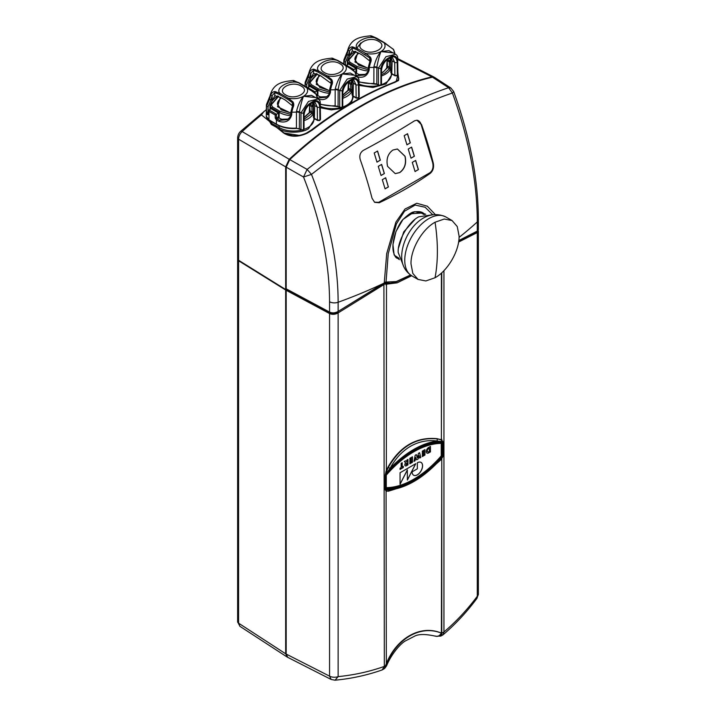 <?xml version="1.0" encoding="UTF-8"?>
<svg xmlns="http://www.w3.org/2000/svg" width="716" height="716" viewBox="0 0 716 716"><rect width="100%" height="100%" fill="white"/><g stroke="black" fill="none" stroke-linecap="round" stroke-linejoin="round"><path stroke-width="1.07" d="M386.837 472.73L385.342 475.003C394.391 464.487 403.985 456.271 414.134 450.373C424.284 444.564 433.878 441.691 442.927 441.754L437.422 441.047C427.962 439.767 418.994 441.504 410.519 446.265C402.168 451.223 395.33 458.598 390.032 468.407L386.837 472.73L386.076 472.372L388.484 467.136C400.521 446.337 416.828 436.93 437.404 438.899L440.975 439.803L441.781 439.221L441.781 440.215L443.043 441.7L443.043 456.405L440.975 459.77L436.769 463.449M392.126 74.106L386.022 83.951L372.973 87.486L359.029 85.383M342.678 108.331L331.365 109.879L320.312 107.74M314.691 118.811L308.587 128.665C301.866 133.248 285.908 133.364 278.998 128.871A0.886 0.501 118.8 0 0 279.607 127.788A20.308 11.724 -0 0 0 301.391 130.124M390.846 61.764L389.352 62.006L389.459 68.664A0.886 0.689 29.4 0 1 390.301 69.533A20.254 11.689 180 0 1 385.36 74.196A20.254 11.689 180 0 1 381.467 75.95M381.467 74.634L384.734 73.113L389.459 68.664L387.553 67.564A0.886 0.698 -156.8 0 0 386.747 67.939L386.747 67.939A0.886 0.698 -156.8 0 0 386.703 68.163L387.114 60.457L389.352 62.006A0.886 0.51 -60 0 1 389.978 60.941A0.886 0.707 19.4 0 1 390.703 61.361M435.051 277.745L425.85 280.949L418.046 279.428L412.837 273.431L411.002 263.864C410.671 249.222 422.198 229.263 435.051 222.229L444.251 219.024L452.047 220.537L457.255 226.542L459.09 236.101C459.421 250.752 447.894 270.711 435.051 277.745A176.897 102.137 -120 0 0 435.051 222.229M386.049 474.985L386.282 475.12A87.433 50.478 -60 0 1 441.235 443.392L441.235 455.913A87.433 50.478 -60 0 1 413.759 479.219A87.433 50.478 -60 0 1 386.282 487.641L386.031 475.012M414.134 451.098A88.578 51.14 120 0 0 385.969 475.084L385.969 488.912A88.578 51.14 120 0 0 442.3 456.378L442.3 442.56A88.578 51.14 120 0 0 414.134 451.098M441.396 273.1L441.396 438.998L440.591 439.57L437.02 438.675C416.461 436.715 400.155 446.122 388.099 466.913L385.951 471.307M437.422 462.59L441.262 458.634L441.781 458.858L441.396 632.55L440.904 632.908C420.238 624.388 395.912 638.412 385.951 664.636L384.483 668.583L386.076 665.164A7.062 4.081 -0 0 1 384.322 666.417L383.91 283.5M440.456 635.835C441.638 636.202 442.085 635.253 441.781 633.007L441.298 633.132C420.614 624.594 396.279 638.627 386.336 664.869L386.076 491.024L385.235 489.78L385.235 475.066L386.112 471.021M337.648 312.042L338.131 312.901L385.038 283.885L386.497 284.18L386.336 471.531M390.757 67.984L390.301 69.533M352.039 90.341L351.583 91.89A0.886 0.689 -150.6 0 0 350.742 91.013L342.749 96.982M313.322 112.689L312.865 114.247A0.886 0.689 -150.6 0 0 312.024 113.37L304.031 119.339M304.031 117.684L310.118 112.269L309.679 105.163L309.267 112.868A0.886 0.698 -156.8 0 1 309.312 112.645L304.031 117.424M402.741 219.651L402.875 219.633C408.541 214.182 412.416 211.614 414.501 211.918C418.457 211.265 421.375 211.65 423.254 213.064L425.053 214.326M424.409 214.478L422.467 212.652M404.952 156.258L397.371 149L392.905 150.047C387.804 153.779 386.022 159.221 387.58 166.363L395.25 173.63L399.626 172.565C404.683 168.815 406.455 163.373 404.952 156.258M395.25 173.63L399.743 172.583C404.844 168.842 406.625 163.409 405.068 156.267L397.398 149M398.875 258.172L394.57 255.388M403.18 265.144L398.203 252.506C397.317 241.203 408.567 221.7 418.806 216.814L432.24 214.809M303.486 112.842A1.763 1.002 180 0 1 300.989 112.842L300.989 129.605L302.233 129.9L303.486 129.605L303.486 112.842C304.819 107.982 307.513 104.491 311.558 102.388C306.663 105.762 303.987 110.434 303.512 116.404L303.512 129.587A0.886 0.51 60 0 1 303.298 130.017L304.031 128.871L304.031 115.697C304.21 111.982 305.669 108.581 308.399 105.503C312.552 102.299 314.816 101.35 315.183 102.648L317.251 107.06L317.448 120.109L319.945 120.1L319.748 107.033A1.763 1.02 179.1 0 1 317.251 107.06L314.673 105.565L313.841 102.343M318.128 98.96L315.729 97.573L303.486 96.302C301.991 100.106 300.63 105.315 299.413 111.929L300.989 112.842L308.489 101.43L318.128 98.96C319.694 100.088 320.401 101.341 320.24 102.728A1.763 1.02 179.1 0 1 319.721 103.462L319.945 120.1A0.886 0.51 60 0 1 319.766 120.512A0.886 0.51 -120 0 0 319.792 120.494L319.792 120.494A0.886 0.51 -120 0 0 319.971 120.082L319.971 118.641M340.95 107.543L342.042 107.642A0.886 0.51 60 0 1 342.033 107.651A0.886 0.51 60 0 0 342.203 107.248L342.203 90.484A1.763 1.002 180 0 1 339.706 90.484L339.706 107.248L342.23 107.239A0.886 0.51 60 0 1 342.042 107.642L342.749 106.523L342.749 93.349C342.928 89.625 344.387 86.224 347.117 83.154C351.27 79.95 353.534 78.993 353.901 80.299L355.968 84.703L356.165 97.761L358.662 97.743L358.465 84.676A1.763 1.02 179.1 0 1 355.968 84.703L353.391 83.217L352.558 79.986M356.845 76.603L354.447 75.225L342.203 73.945C340.709 77.749 339.348 82.958 338.131 89.572L339.706 90.484L347.206 79.073L356.845 76.603C358.412 77.731 359.119 78.984 358.958 80.38A1.763 1.02 179.1 0 1 358.439 81.114L358.689 97.734A0.886 0.51 60 0 1 358.483 98.155A0.886 0.51 -120 0 0 358.51 98.146L358.51 98.146A0.886 0.51 -120 0 0 358.689 97.734L358.689 96.293M395.563 54.255L393.165 52.868L380.921 51.588C379.426 55.401 378.066 60.609 376.849 67.223L378.424 68.127L385.924 56.716L395.563 54.255C397.129 55.374 397.836 56.636 397.675 58.023A1.763 1.02 179.1 0 1 397.156 58.757C395.778 55.481 393.057 55.123 388.994 57.683C384.931 59.804 382.237 63.285 380.921 68.127A1.763 1.002 180 0 1 378.424 68.127L378.424 84.9L379.668 85.195L380.921 84.9L380.921 68.127M379.668 85.195L380.76 85.293A0.886 0.51 60 0 1 380.751 85.302A0.886 0.51 60 0 0 380.921 84.9L380.948 84.882A0.886 0.51 60 0 1 380.76 85.293L381.467 84.166L381.467 70.991C381.646 67.268 383.105 63.876 385.835 60.797C389.987 57.593 392.252 56.645 392.619 57.942L394.686 62.355A1.763 1.02 -0.9 0 0 397.183 62.328C396.592 57.003 393.863 55.454 388.994 57.683C384.098 61.057 381.413 65.729 380.948 71.698L380.948 83.45M285.738 94.942C295.243 100.92 311.487 91.541 301.141 86.054C291.636 80.076 275.383 89.455 285.738 94.942M324.455 72.584C333.96 78.563 350.205 69.183 339.858 63.697C330.353 57.719 314.1 67.098 324.455 72.584M363.173 50.236C372.678 56.215 388.922 46.826 378.576 41.34C369.071 35.361 352.818 44.75 363.173 50.236M392.108 60.86L394.686 62.355L394.883 75.404L391.795 73.623L392.108 60.86L391.276 57.638M389.495 46.486L384.528 42.718A0.886 0.51 120 0 0 384.08 42.763C386.049 46.066 384.993 49.01 380.921 51.588L388.94 50.648L394.292 53.521M364.999 54.488A0.886 0.51 -60 0 1 365.625 53.414L370.369 57.146L369.76 57.933L357.033 49.896A0.886 0.51 -60 0 1 357.66 48.813C351.484 43.551 366.995 34.592 376.124 38.163A0.886 0.51 -60 0 1 376.562 38.118L371.541 35.952A0.886 0.644 -78.5 0 1 371.729 36.033M394.749 52.698L393.612 49.619A0.886 0.716 -46.6 0 0 393.451 49.332L394.802 53.566A23.932 13.819 180 0 1 394.802 53.816L394.802 53.566M393.451 49.332L384.08 42.763L371.371 35.952A0.886 0.644 -78.5 0 1 371.541 35.952L370.611 35.8C360.291 36.946 349.641 38.046 346.947 53.566A23.932 13.819 -0 0 0 347 54.604L343.993 61.567A8.968 5.182 180 0 1 343.832 60.565A8.968 5.182 180 0 1 344.02 59.535A36.4 21.015 180 0 1 344.503 58.372L347.036 52.116M292.298 107.302L292.907 107.767L291.788 112.144A23.932 13.819 180 0 0 296.487 112.063A3.535 2.014 -179.8 0 1 299.431 112.645L299.369 128.674L296.388 128.468C288.772 128.934 282.167 127.618 276.582 124.53A0.886 0.51 -60 0 1 276.394 124.128L276.394 124.128A24.102 13.917 -0 0 0 296.433 128.092L296.469 111.535C298.08 104.948 300.416 99.864 303.486 96.302L311.505 95.353L316.857 98.226M299.431 112.645L299.413 111.929A3.535 1.844 -3.6 0 0 296.469 111.535M291.725 114.748A0.886 0.501 -178.6 0 1 290.902 114.229C291.322 115.607 290.087 117.424 287.197 119.679L279.813 120.36L279.294 121.487C285.809 123.089 289.953 120.843 291.725 114.748L291.788 112.144A0.886 0.501 -178.6 0 1 290.965 111.615L292.88 104.518L292.325 102.639L287.564 99.202A0.886 0.51 -60 0 1 288.19 98.119L292.934 101.851L292.325 102.639L292.298 105.7L285.353 100.106L281.782 98.047L274.81 95.604L272.134 100.768L272.098 95.631L274.837 92.543A0.886 0.644 -78.7 0 1 275.087 91.541L280.225 93.528C274.049 88.256 289.559 79.306 298.688 82.868L293.936 80.657A0.886 0.644 -78.5 0 1 294.106 80.657L294.106 80.657A0.886 0.644 -78.5 0 1 294.294 80.747M287.564 99.202L279.598 94.602A0.886 0.51 -60 0 1 280.225 93.528L288.19 98.119C293.918 99.256 299.011 98.647 303.486 96.302C307.558 93.715 308.614 90.771 306.645 87.468A0.886 0.51 120 0 1 307.092 87.424L299.127 82.823A0.886 0.51 120 0 0 298.688 82.868L311.791 90.968L307.092 87.424M406.939 144.775L410.214 142.887L407.458 133.776M415.038 171.491L418.314 169.602L415.557 160.491M411.002 158.155L414.278 156.267L411.512 147.156M385.065 188.8L388.34 186.903L385.584 177.801M381.019 175.465L384.295 173.567L381.538 164.465M376.965 162.084L380.241 160.196L377.484 151.085M409.624 213.851L421.402 213.046L424.051 214.576M269.511 98.307A23.932 13.819 0 0 0 269.511 98.343A23.932 13.819 0 0 0 269.52 98.898A23.932 13.819 -0 0 0 269.565 99.381L270.693 94.942C271.811 92.695 273.279 91.558 275.087 91.541M279.598 94.602L274.837 92.543L274.81 95.604M314.566 118.74L317.627 120.512A0.886 0.51 120 0 1 317.448 120.109L314.36 118.328L314.673 105.565M317.313 97.403L316.177 94.333A0.886 0.716 -46.6 0 0 316.016 94.047L317.367 98.271A23.932 13.819 180 0 1 317.367 98.522L317.367 98.271M312.06 91.192L316.016 94.047M320.258 104.035A24.102 13.917 -0 0 0 335.151 105.735L335.186 89.187C336.797 82.591 339.133 77.516 342.203 73.945L350.222 73.005L355.575 75.878M331.016 84.944L331.624 85.41L330.506 89.786A23.932 13.819 180 0 0 335.204 89.706A3.535 2.014 -179.8 0 1 338.149 90.288L338.131 89.572A3.535 1.844 -3.6 0 0 335.186 89.187M338.149 90.288L338.086 106.317L335.043 105.959M318.011 99.13C324.527 100.732 328.671 98.495 330.443 92.4L330.506 89.786A0.886 0.501 -178.6 0 1 329.682 89.267L331.598 82.17L331.043 80.282L326.281 76.845A0.886 0.51 -60 0 1 326.908 75.771L331.651 79.494L331.043 80.282L331.016 83.342L320.5 75.69L313.527 73.247L310.851 78.42L310.816 73.283L313.554 70.186A0.886 0.644 -78.7 0 1 313.805 69.192L318.942 71.17C312.767 65.899 328.277 56.949 337.406 60.511L332.654 58.3A0.886 0.644 -78.5 0 1 332.824 58.309L332.824 58.309A0.886 0.644 -78.5 0 1 333.012 58.39M326.281 76.845L318.316 72.244A0.886 0.51 -60 0 1 318.942 71.17L326.908 75.771C332.627 76.898 337.728 76.29 342.203 73.945C346.275 71.358 347.332 68.414 345.363 65.111A0.886 0.51 120 0 1 345.81 65.067L337.845 60.475A0.886 0.51 120 0 0 337.406 60.511L350.509 68.611L345.81 65.067M337.845 60.475L331.893 58.157C321.574 59.303 310.923 60.404 308.229 75.923A23.932 13.819 -0 0 0 308.229 75.986A23.932 13.819 -0 0 0 308.238 76.54A23.932 13.819 -0 0 0 308.283 77.024L309.41 72.593C310.529 70.347 311.997 69.21 313.805 69.192M318.316 72.244L313.554 70.186L313.527 73.247M353.283 96.392L356.344 98.155A0.886 0.51 120 0 1 356.165 97.761L353.077 95.98L353.391 83.217M356.031 75.055L354.894 71.976A0.886 0.716 -46.6 0 0 354.733 71.689L355.986 74.392M355.986 74.401L356.085 75.923A23.932 13.819 180 0 1 356.085 76.164L356.085 75.923M350.777 68.843L354.733 71.689M358.976 81.678A24.102 13.917 -0 0 0 373.868 83.387L373.904 66.83C375.515 60.242 377.851 55.159 380.921 51.588C376.446 53.942 371.344 54.55 365.625 53.414L357.66 48.813L352.523 46.835A0.886 0.644 -78.7 0 0 352.272 47.838L352.245 50.899L349.569 56.063L349.533 50.925L352.272 47.838L357.033 49.896M369.733 62.587L370.342 63.062L369.223 67.429A23.932 13.819 180 0 0 373.922 67.358A3.535 2.014 -179.8 0 1 376.867 67.931L376.849 67.223A3.535 1.844 -3.6 0 0 373.904 66.83M376.867 67.931L376.804 83.969L373.761 83.602M356.729 76.773C363.245 78.384 367.38 76.138 369.161 70.043L369.223 67.429A0.886 0.501 -178.6 0 1 368.4 66.91L370.315 59.813L369.76 57.933L369.733 60.994L362.788 55.401L359.217 53.342L352.245 50.899M346.947 53.602A23.932 13.819 0 0 0 346.947 53.637A23.932 13.819 0 0 0 346.956 54.183A23.932 13.819 -0 0 0 347 54.676M371.371 35.952C370.244 35.576 370.253 35.863 371.407 36.802M393.612 49.619L389.227 46.254M390.703 57.701L390.82 72.414L391.679 73.256M390.82 72.414L390.802 57.683M292.907 107.767C294.034 105.619 294.043 103.641 292.934 101.851M270.693 94.942L272.098 95.631L271.069 99.64A0.886 0.492 -179.5 0 1 269.565 99.309A23.932 13.819 -0 0 1 269.511 98.271L269.511 98.343M269.565 99.381L266.558 106.281A8.968 5.182 180 0 1 266.397 105.27A8.968 5.182 180 0 1 266.585 104.241A36.4 21.015 180 0 1 267.068 103.077L269.601 96.83M266.585 104.241L269.52 98.898M410.331 142.896L407.547 133.722L404.182 135.673L406.957 144.847L410.214 142.887M418.43 169.611L415.656 160.438L412.282 162.38L415.065 171.554L418.314 169.602M414.385 156.276L411.611 147.102L408.236 149.044L411.02 158.218L414.278 156.267M388.34 186.903L385.673 177.747L382.308 179.689L385.083 188.863L388.457 186.912M384.411 173.576L381.637 164.411L378.263 166.354L381.046 175.527L384.295 173.567M380.357 160.205L377.574 151.031L374.2 152.973L376.983 162.147L380.241 160.196M396.557 257.814L398.973 258.53M293.972 81.508C292.835 80.586 292.826 80.308 293.936 80.657M314.494 118.695L313.357 117.245L313.241 102.406L313.384 117.12L314.243 117.961L313.492 117.505L313.366 102.388M314.36 118.328L313.384 117.12M316.177 94.333L311.791 90.968M331.624 85.41C332.752 83.262 332.761 81.293 331.651 79.494M318.038 98.906L320.464 96.893A20.487 11.823 180 0 1 317.671 95.541L317.09 95.872M330.443 92.4A0.886 0.501 -178.6 0 1 329.62 91.872C330.04 93.25 328.805 95.067 325.914 97.322L318.53 98.002L317.331 97.466M309.41 72.593L310.816 73.283L309.786 77.283A0.886 0.492 -179.5 0 1 308.283 76.961A23.932 13.819 -0 0 1 308.229 75.923L308.229 75.986M308.283 77.024L305.276 83.924A8.968 5.182 180 0 1 305.114 82.913A8.968 5.182 180 0 1 305.302 81.884A36.4 21.015 180 0 1 305.786 80.729L308.319 74.473M305.302 81.884L308.238 76.54M332.689 59.151C331.553 58.238 331.544 57.951 332.654 58.3M351.986 80.049L352.102 94.772L352.961 95.604L352.209 95.147L352.084 80.031M353.077 95.98L352.102 94.772M354.894 71.976L350.509 68.611M370.342 63.062C371.47 60.905 371.479 58.936 370.369 57.146M356.756 76.558L359.181 74.536A20.487 11.823 180 0 1 356.389 73.184L355.807 73.515M369.161 70.043A0.886 0.501 -178.6 0 1 368.337 69.524C368.758 70.902 367.523 72.719 364.632 74.974L357.248 75.645L356.049 75.108M348.128 50.236L347 54.604A0.886 0.492 -179.5 0 0 348.504 54.926L349.533 50.925L348.128 50.236C349.247 47.99 350.715 46.853 352.523 46.835M391.795 73.623L390.927 72.799M344.02 59.535L346.956 54.183M292.567 106.201L292.298 105.7M288.118 119.062L281.746 119.241A20.487 11.823 180 0 1 278.954 117.898L277.047 118.99L279.813 120.36L281.746 119.241M271.069 99.64L269.574 99.426M271.069 99.882L268.053 106.729L266.576 106.317M269.932 109.441L269.968 105.44L272.134 100.768M268.742 110.55L268.688 113.942A0.886 0.51 -179.1 0 0 268.947 114.309L267.712 114.846A9.04 5.218 180 0 1 267.211 114.327A0.886 0.653 -39.6 0 1 268.008 113.388L268.017 111.956L268.724 111.544M267.712 114.846A0.886 0.609 -47.4 0 1 268.455 113.862L268.008 113.388L268.706 112.985M267.211 114.327L266.522 111.696A0.886 0.501 0.4 0 0 268.017 111.956L268.053 106.729M266.522 111.696L266.558 106.281M374.414 202.163L378.683 202.342L429.886 172.771C432.759 170.56 433.672 167.123 432.625 162.46L421.071 124.333A7.062 5.352 95 0 0 416.819 120.199M399.116 258.995L397.183 258.243C395.509 257.724 394.167 255.227 393.173 250.734C392.449 245.328 393.353 239.046 395.903 231.877C398.749 225.316 401.076 221.235 402.875 219.633L395.984 231.474L392.95 244.577L394.113 254.905L399.349 259.666M271.937 101.207A32.838 18.956 180 0 1 277.656 95.962M312.865 102.495L312.543 105.646L310.556 104.5A0.886 0.51 120 0 0 309.93 105.574L309.679 105.163A0.886 0.716 10.8 0 1 310.556 104.5L310.655 103.543M331.284 83.853L331.016 83.342M326.836 96.714L320.464 96.893M309.786 77.283L308.292 77.068M309.786 77.525L306.77 84.372L305.293 83.969M308.65 87.092L308.685 83.083L310.851 78.42M306.77 84.372L306.752 87.227M305.258 86.368L305.276 83.924M310.655 78.849A32.838 18.956 180 0 1 316.374 73.614M342.749 95.326L348.835 89.921L348.397 82.814L347.985 90.511A0.886 0.698 -156.8 0 1 348.03 90.288L342.749 95.076M348.647 83.217L348.397 82.814A0.886 0.716 10.8 0 1 349.274 82.152A0.886 0.51 120 0 0 348.647 83.217L350.634 84.363L350.742 91.013L348.835 89.921A0.886 0.698 -156.8 0 0 348.03 90.288L348.343 87.996A0.886 0.501 -179.5 0 1 348.352 87.943M313.411 106.469L311.916 106.72L312.024 113.37L310.118 112.269A0.886 0.698 -156.8 0 0 309.312 112.645L309.625 110.353A0.886 0.501 -179.5 0 1 309.634 110.3M381.467 72.969L383.069 72.155L387.553 67.564L387.114 60.457A0.886 0.716 10.8 0 1 387.991 59.795A0.886 0.51 120 0 0 387.365 60.86M370.002 61.495L369.733 60.994M365.554 74.357L359.181 74.536M348.504 54.926L347.009 54.72M348.504 55.168L345.488 62.015L344.011 61.612M347.367 64.735L347.403 60.726L349.569 56.063M349.372 56.501A32.838 18.956 180 0 1 355.091 51.257M345.488 62.015L345.47 64.87M343.975 64.01L343.993 61.567M421.455 124.369A294.607 170.095 60 0 1 433.225 162.89C434.111 167.159 433.189 170.596 430.459 173.183C414.922 184.137 397.845 193.991 379.247 202.753L374.62 202.306L372.025 198.216A294.607 170.095 -120 0 0 360.264 159.704C359.172 155.614 360.193 152.508 363.316 150.387C381.691 140.64 398.758 130.786 414.528 120.816L416.963 120.207L421.071 124.333M425.734 214.2L414.725 211.632L402.875 219.49M453.675 91.532C469.982 136.586 478.216 179.322 478.369 219.749A7.062 4.081 180 0 1 477.286 221.915C477.178 181.56 468.882 138.6 452.414 93.017L448.628 87.71L450.883 88.032L453.675 91.532L452.414 93.017C409.794 107.319 362.815 134.438 311.478 174.391C329.163 219.463 338.05 262.083 338.131 302.259L338.131 311.442L386.076 281.755L388.224 253.75L396.395 223.947L404.477 211.256L415.137 205.062L425.143 207.255L432.697 214.728M385.315 282.507L384.215 283.312L386.712 253.554L395.885 222.148L404.996 209.027L416.757 203.255L427.336 206.217L435.212 214.46M383.973 283.312L383.857 283.232A441.575 254.941 180 0 1 338.131 302.259A7.062 4.081 180 0 1 329.557 301.785C329.458 262.495 320.777 220.904 303.53 177.004L311.478 174.391L307.11 169.415C332.439 149.644 357.159 132.773 381.261 118.82C405.471 104.894 427.926 94.521 448.628 87.71L432.464 77.194A353.23 203.944 120 0 0 289.756 159.579L286.185 167.168L286.185 288.817L329.557 312.087A0.886 0.492 118.2 0 0 329.745 312.489L286.382 289.228M286.185 167.168L303.53 177.004L307.11 169.415L289.756 159.579M352.129 84.112L350.634 84.363A0.886 0.51 120 0 1 351.261 83.298L349.274 82.152M292.379 135.601L284.198 133.024L276.519 127.305L283.885 133.194A1.763 1.163 -51.5 0 1 284.198 133.024L299.127 135.378M269.001 109.978L268.992 111.41L269.001 109.978L271.203 108.707A5.209 3.007 -0 0 0 271.874 109.19L278.488 113.074L275.186 114.99L275.186 117.907L276.421 120.064A0.886 0.51 -60 0 1 277.056 118.99L276.43 117.907L278.327 116.815L278.945 117.889M410.483 274.989L396.261 281.567L385.763 282.068A0.886 0.788 -69.3 0 1 385.154 282.641M450.883 88.032L434.675 77.489L432.464 77.194M478.369 219.749L478.369 229.639L477.286 231.098L458.804 240.531M307.611 87.728L309.921 86.35A5.209 3.007 -0 0 0 310.592 86.833L317.206 90.726L313.903 92.633M316.579 94.727L317.045 94.458L317.662 95.541M313.313 111.768A0.886 0.492 180 0 1 311.916 111.875L309.885 110.703A0.886 0.501 -179.5 0 1 309.625 110.353L309.777 104.178A16.173 9.335 180 0 1 309.715 104.975M390.748 67.062A0.886 0.492 180 0 1 389.352 67.17L387.32 65.997A0.886 0.501 -179.5 0 1 387.061 65.648L387.061 65.648A0.886 0.501 -179.5 0 1 387.07 65.586M352.03 89.419A0.886 0.492 180 0 1 350.634 89.527L348.603 88.354A0.886 0.501 -179.5 0 1 348.343 87.996L348.495 81.821M346.329 65.371L348.638 64.001A5.209 3.007 -0 0 0 349.31 64.485L355.924 68.369L352.621 70.275M355.297 72.379L355.762 72.11L356.38 73.184M271.337 124.468L269.583 121.443L270.317 120.807L271.811 123.474A0.886 0.528 -61.3 0 1 271.337 124.468L276.519 127.305A0.886 0.528 118.7 0 0 276.994 126.311L279.607 127.788M278.488 113.074L278.506 117.415M383.507 283.59L338.131 311.442C335.16 313.08 332.305 313.304 329.557 312.087L329.557 301.785M410.707 275.15L395.59 282.176L389.513 283.276L385.038 282.739A0.886 0.814 -72.5 0 0 386.076 282.131L386.076 281.755M459.063 237.381A441.575 254.941 180 0 0 477.286 221.915L477.286 231.098A0.886 0.725 63.9 0 1 476.928 231.626L476.928 231.626A0.886 0.725 64 0 1 477.286 232.557L478.225 230.355M317.206 90.726L317.224 95.067M355.924 68.369L355.942 72.71M279.106 127.511L279.115 127.511A0.886 0.519 -59.9 0 1 278.515 128.576L278.515 128.567A0.886 0.519 120.1 0 0 279.106 127.511L279.124 125.81M271.82 121.783L271.811 123.474L276.994 126.311M286.203 166.756L286.042 288.987L286.516 289.264M329.745 312.489C332.466 313.697 335.267 313.447 338.14 311.755L337.97 311.711M385.566 282.023L384.68 282.614M286.042 166.658L289.345 159.641A352.728 203.648 -60 0 1 423.881 79.378M397.908 73.39L398.794 79.064M396.279 81.266L397.693 75.368M394.946 82.331C381.288 87.647 367.514 94.306 353.641 102.316C339.769 110.327 325.923 119.608 312.104 130.169A1.763 0.832 -127.4 0 0 311.281 130.088L311.281 130.088C325.055 119.563 338.901 110.282 352.809 102.254C366.708 94.226 380.491 87.558 394.14 82.251L394.14 82.251A1.763 1.181 68.8 0 1 394.946 82.331L398.588 80.443A1.763 1.423 -125.4 0 0 397.38 80.577L398.803 79.046M397.881 72.021L398.588 80.443M312.104 130.169L307.28 133.158A1.763 0.51 -116.7 0 0 306.761 132.89L311.281 130.088M307.28 133.158C298.384 137.221 290.589 137.23 283.885 133.194M285.675 289.524L285.675 166.873L238.58 139.181A3.535 2.041 180 0 1 237.631 137.794L237.631 258.637L238.58 260.266L285.675 289.524A353.257 203.953 -60 0 1 285.917 289.282L285.675 290.007L238.58 260.758L237.631 259.183L237.631 621.783A3.535 2.041 -0 0 0 238.58 623.171L285.675 653.798L285.675 290.007M287.51 657.207L285.675 653.798M285.675 166.873L289.237 159.283A353.257 203.953 -60 0 1 431.981 76.872L434.424 77.346M286.284 655.122A6.534 3.777 -60 0 1 286.042 653.574L286.042 289.13L286.185 290.284L329.557 313.554C332.305 314.763 335.169 314.548 338.131 312.901L338.131 676.62C354.205 675.027 369.608 671.626 384.322 666.417L382.174 669.934C366.941 675.26 351.234 678.687 335.043 680.2L338.131 676.62A7.062 4.081 -0 0 1 329.557 676.146L286.185 654.066L286.185 290.284M431.981 76.872L397.693 59.428M269.583 121.443L269.726 120.574M353.409 96.463L351.243 103.158M289.237 159.283L242.169 131.583A3.535 1.387 -132.5 0 0 240.576 131.386L266.352 109.611M238.58 260.266L238.58 139.181C238.688 136.326 239.887 133.785 242.169 131.583A350.849 202.565 -60 0 1 261.447 114.891L269.449 121.389M261.447 114.891L264.132 111.257M237.631 137.794L237.631 137.794C237.837 135.118 238.822 132.979 240.576 131.386M239.95 626.348L238.58 623.171L238.58 260.758M330.318 312.767L332.842 313.259M335.043 680.2L331.168 679.466L287.76 657.351L286.185 654.066M386.076 284.977L386.076 284.082A0.886 0.814 -76.5 0 0 385.691 283.062L384.796 282.757L385.038 283.885L384.474 282.972M458.58 242.071L477.286 232.557L477.286 596.285A7.062 4.081 -0 0 0 478.369 594.11L478.369 231.125M331.168 679.466L329.557 676.146L329.557 313.554A0.886 0.492 118.2 0 1 329.978 312.606M443.947 270.63L443.947 631.995C456.083 621.694 467.199 609.79 477.286 596.285L476.972 598.325C466.877 611.956 455.582 624.101 443.079 634.779L440.832 636.077L435.847 636.264C425.832 633.982 418.744 633.955 414.591 636.175L405.032 641.124C400.683 643.684 391.616 653.493 386.524 665.898L386.219 665.048M441.781 459.851L440.975 459.77L441.781 459.851L441.781 633.007A7.062 4.081 -0 0 0 443.947 631.995L443.079 634.779M441.718 635.334L439.83 635.083M391.75 283.053L385.691 283.062M386.497 284.18L397.129 282.838L411.655 275.741M441.781 272.742L441.396 438.998M440.045 636.005C441.19 636.47 441.647 635.531 441.396 633.177C439.373 636.077 437.315 637.016 435.23 635.978M385.235 489.78A1.763 1.02 -0 0 1 385.342 489.708L389.209 490.048C406.625 487.972 423.818 477.679 440.796 459.162L442.927 456.468C423.729 478.136 404.54 489.216 385.342 489.708L385.342 475.003A1.763 1.02 0 0 0 385.235 475.066M395.304 489.064L388.484 491.194L386.076 491.024A1.763 1.62 124.1 0 1 386.837 490.057M386.506 491.221L386.076 492.017M440.904 632.908L441.521 633.123L441.396 632.55M443.043 441.7A1.763 1.02 180 0 0 442.927 441.754L442.927 456.468A1.763 1.02 180 0 1 443.043 456.405M440.591 439.57L441.781 440.215A1.763 1.199 -57.8 0 0 441.262 441.316M442.3 456.378L441.683 456.02L441.683 442.56M385.969 488.545A88.578 51.14 120 0 0 441.683 456.02M388.484 491.194A1.763 1.575 78.4 0 1 389.665 489.977L389.209 490.048M388.099 466.913L388.484 467.136A1.763 0.68 -151 0 0 390.032 468.407A90.297 52.134 120 0 1 413.723 449.46A90.297 52.134 120 0 1 437.422 441.047A1.763 1.092 97.3 0 1 437.404 438.899L437.02 438.675M390.694 469.884A87.433 50.478 -60 0 1 440.984 443.249L441.235 443.392M386.282 475.12L386.282 487.641M407.395 469.956L400.056 484.285L400.056 472.748L415.772 463.682L407.395 480.051L407.332 469.92L400.056 484.123M422.324 452.333L422.324 451.125L424.937 449.612L424.937 455.063L422.324 456.566L422.324 455.358L423.89 454.454L423.89 453.55L422.324 454.454L422.324 453.246L423.89 452.333L423.89 451.429L422.324 452.333M415.799 457.435L415.074 460.755L413.991 461.381L415.199 455.242L416.309 454.597L417.392 457.685L418.475 453.344L419.594 452.7L420.802 457.443L419.719 458.07L418.994 455.582L418.126 458.992L416.667 459.833L415.736 457.399L415.074 460.755M409.856 459.538L409.856 458.321L412.47 456.808L412.47 462.259L409.856 463.771L409.856 462.563L411.423 461.65L411.423 460.746L409.856 461.65L409.856 460.442L411.423 459.538L411.423 458.625L409.856 459.538M406.921 461.829L406.921 460.021L407.968 459.412L407.968 464.854L406.393 465.767A2.22 1.28 -60 0 1 405.283 465.874A2.22 1.28 -60 0 1 405.704 462.724L404.298 461.534L405.65 460.755L406.921 461.829L405.641 460.755M400.056 469.428L400.056 468.21L401.157 467.575L401.157 463.342L402.204 462.742L402.204 466.975L403.305 466.34L403.305 467.548L400.056 469.428M430.441 451.885L428.607 452.942A3.329 1.924 -60 0 1 426.942 453.103A3.329 1.924 -60 0 1 426.432 450.436A3.329 1.924 -60 0 1 428.607 447.5L430.441 446.435L430.441 451.885L430.379 446.48M417.347 468.819L417.347 462.769A7.411 4.278 -60 0 1 421.044 462.402A7.411 4.278 -60 0 1 421.044 470.958A7.411 4.278 -60 0 1 413.642 475.236A7.411 4.278 -60 0 1 412.103 471.844L417.347 468.819M407.395 479.89L415.656 463.744M422.324 452.261L423.89 451.429M422.324 454.383L423.89 453.55M422.324 456.495L424.937 455.063M424.874 455.018L424.874 449.648M414.009 461.301L415.012 460.719M416.64 459.779L418.126 458.992M418.063 458.956L418.994 455.582M419.701 458.007L420.802 457.443M420.74 457.408L419.549 452.727M416.273 454.615L417.392 457.685M409.856 459.466L411.423 458.625M409.856 461.578L411.423 460.746M409.856 463.7L412.47 462.259M412.407 462.223L412.407 456.853M405.256 465.856A2.22 1.28 120 0 0 406.33 465.731L407.968 464.854M407.905 464.818L407.905 459.448M400.056 469.347L403.305 467.548M403.242 467.512L403.242 466.376M402.141 462.778L402.204 466.975M426.906 453.085A3.329 1.924 120 0 0 428.544 452.906L430.379 451.85M413.606 475.218A7.411 4.278 120 0 0 420.981 470.922A7.411 4.278 120 0 0 421.017 462.384M405.999 464.568L406.858 463.01L406.921 464.254L406.026 464.595L406.921 463.046M427.676 451.823L427.613 451.787A1.853 1.065 -60 0 1 427.613 451.787A1.853 1.065 -60 0 1 427.336 450.301A1.853 1.065 -60 0 1 428.544 448.672L429.394 448.252L429.394 451.277L428.607 451.733A1.853 1.065 120 0 1 427.676 451.823A1.853 1.065 120 0 1 427.398 450.337A1.853 1.065 120 0 1 428.607 448.708L429.394 448.252M359.011 84.032A20.308 11.724 -0 0 0 378.827 85.419M381.342 84.694A20.308 11.724 -0 0 0 385.396 82.877A20.308 11.724 -0 0 0 391.348 74.545L391.339 73.426M320.294 106.389A20.308 11.724 -0 0 0 340.109 107.767M342.624 107.042A20.308 11.724 -0 0 0 346.678 105.234A20.308 11.724 -0 0 0 352.63 96.893L352.621 95.783M303.906 129.399A20.308 11.724 -0 0 0 307.961 127.582A20.308 11.724 -0 0 0 313.912 119.25L313.903 118.131M381.467 72.719L382.63 72.11C383.248 72.182 384.617 70.794 386.747 67.939L387.213 59.473A16.173 9.335 180 0 1 387.15 60.269M348.495 81.848A16.173 9.335 180 0 1 348.432 82.617M445.8 216.939C422.691 206.36 402.177 234.597 401.694 255.997C401.595 264.643 404.961 271.257 411.798 275.83A34.001 19.627 -60 0 1 404.755 260.266A34.001 19.627 -60 0 1 428.803 218.622A34.001 19.627 -60 0 1 445.8 216.939L452.047 220.537M329.369 93.331A20.209 11.671 180 0 1 318.029 90.037A20.209 11.671 180 0 1 317.904 89.965A0.886 0.51 -59.6 0 1 318.53 88.891L311.227 84.604L310.082 82.349L317.322 73.999M351.583 91.89A20.254 11.689 180 0 1 342.749 98.307M312.865 114.247A20.254 11.689 180 0 1 307.925 118.901A20.254 11.689 180 0 1 304.031 120.655M329.646 90.637L319.873 87.477L316.141 81.821A16.173 9.335 180 0 1 320.267 75.556M276.582 124.53L269.127 120.234L266.28 116.081A9.084 5.245 -0 0 0 268.947 119.823L276.394 124.128L276.43 120.064A0.886 0.51 -60 0 1 277.047 118.99M398.579 247.754L403.726 231.903L414.877 219.526M319.721 103.462C318.316 100.186 315.595 99.828 311.558 102.388C316.427 100.159 319.157 101.708 319.748 107.033M304.031 115.697A1.763 1.002 180 0 1 303.512 116.404M342.203 90.484C343.537 85.625 346.231 82.143 350.276 80.031C345.38 83.405 342.704 88.077 342.23 94.056L342.23 105.807M358.439 81.114C357.033 77.829 354.313 77.471 350.276 80.031C355.145 77.811 357.875 79.36 358.465 84.676M342.749 93.349A1.763 1.002 180 0 1 342.23 94.056M381.467 70.991A1.763 1.002 180 0 1 380.948 71.698M392.001 74.034L395.062 75.806A0.886 0.51 120 0 1 394.883 75.404L397.38 75.395L397.183 62.328M395.062 75.806L397.201 75.806A0.886 0.51 -120 0 0 397.228 75.789L397.201 75.806A0.886 0.51 60 0 0 397.38 75.395L397.407 73.936M397.156 58.757L397.407 75.377A0.886 0.51 -120 0 1 397.228 75.789L397.926 74.643L397.675 58.023M302.233 129.9L303.298 130.017A0.886 0.51 60 0 1 303.315 130.008L303.324 129.999A0.886 0.51 60 0 0 303.512 129.587L303.512 128.155M301.168 130.017A0.886 0.51 120 0 1 300.989 129.605L299.369 128.674A0.886 0.51 120 0 0 299.556 129.086L302.233 130.124M290.965 111.615L290.902 114.229M339.885 107.66A0.886 0.51 120 0 1 339.706 107.248L338.086 106.317A0.886 0.51 120 0 0 338.274 106.729L340.95 107.767M329.682 89.267L329.62 91.872M378.603 85.311A0.886 0.51 120 0 1 378.424 84.9L376.804 83.969A0.886 0.51 120 0 0 376.992 84.372L379.668 85.41M368.4 66.91L368.337 69.524M279.294 121.487A24.058 13.89 180 0 1 276.43 120.064L276.421 120.064M299.556 129.086L296.326 128.316M320.24 102.728L320.491 119.348L319.766 120.512L317.627 120.512M358.958 80.38L359.208 97L358.51 98.146L356.344 98.155M356.702 48.321L360.846 42.879M269.127 120.234A0.886 0.51 -60 0 1 268.947 119.823L269.01 111.419L275.186 114.99M290.929 112.985L281.155 109.825L277.423 104.178A16.173 9.335 180 0 1 281.549 97.913M368.364 68.28L358.591 65.12L354.859 59.473A16.173 9.335 180 0 1 358.985 53.208M275.186 117.907A0.886 0.501 -0 0 0 276.43 117.907L276.43 114.265L269.037 109.96M268.947 114.309L268.992 111.41A8.995 5.191 180 0 1 268.992 111.41A0.886 0.51 -60 0 1 269.628 110.345M432.625 162.46L433.225 162.89M429.886 172.771L430.459 173.183M378.683 202.342L379.247 202.753M270.066 105.207L270.03 109.387M313.268 106.066A0.886 0.707 19.4 0 0 312.543 105.646A0.886 0.51 120 0 0 311.916 106.72L309.93 105.574M280.341 97.233L277.522 106.711L290.929 113.155M308.784 82.859L308.748 87.03M319.059 74.876L316.239 84.354L329.646 90.798M351.583 80.138L351.261 83.298A0.886 0.707 19.4 0 1 351.986 83.709M347.502 60.502L347.466 64.682M390.301 57.79L389.978 60.941L387.991 59.795M357.776 52.528L354.957 61.997L368.364 68.45M290.893 114.471L279.813 111.248L272.51 106.953L271.364 104.706L278.605 96.356M315.147 93.322L315.147 91.908L307.755 87.603M329.611 92.122L318.53 88.891M290.651 115.688A20.209 11.671 180 0 1 279.186 112.323A0.886 0.51 -59.6 0 1 279.813 111.248M368.328 69.765L357.248 66.543A0.886 0.51 120.4 0 0 356.622 67.617L349.319 63.321A0.886 0.51 -59.6 0 1 349.945 62.247L348.799 59.992L356.04 51.642M368.087 70.982A20.209 11.671 180 0 1 356.622 67.617L356.595 73.309M353.865 70.965L353.865 69.559L346.472 65.254M357.248 66.543L349.945 62.247M279.159 118.015L279.186 112.323L271.883 108.026A0.886 0.51 -59.6 0 1 272.51 106.953M271.874 109.19L271.883 108.026A5.2 2.998 180 0 1 270.388 105.914A5.2 2.998 180 0 1 270.496 105.315A0.886 0.707 19.8 0 1 271.364 104.706M317.877 95.658L317.904 89.965L310.601 85.678A0.886 0.51 -59.6 0 1 311.227 84.604M310.592 86.833L310.601 85.678A5.2 2.998 180 0 1 309.106 83.557A5.2 2.998 180 0 1 309.214 82.958A0.886 0.707 19.8 0 1 310.082 82.349M349.31 64.485L349.319 63.321A5.2 2.998 180 0 1 347.824 61.209A5.2 2.998 180 0 1 347.931 60.609A0.886 0.707 19.8 0 1 348.799 59.992M270.227 120.87A0.886 0.707 19.8 0 1 269.538 121.067M411.798 275.83L418.046 279.428M384.528 42.718L376.562 38.118M299.127 82.823L293.175 80.505C282.856 81.651 272.205 82.761 269.511 98.271M391.929 73.981L390.793 72.54L390.676 57.701M320.267 104.384L338.274 106.729M351.959 80.058L352.075 94.888L353.212 96.338M358.976 82.027L376.992 84.372M266.397 105.27L266.28 116.081M305.114 82.913L305.079 86.26M343.832 60.565L343.796 63.912M278.3 96.221L270.532 105.127L270.371 109.19M478.369 229.639L476.928 231.626L458.759 240.88M317.018 73.864L309.249 82.77L309.088 86.833M355.736 51.507L347.967 60.421L347.806 64.485M394.14 82.251L397.38 80.577M306.761 132.89C302.036 135.181 297.23 136.085 292.352 135.601M433.941 77.033L397.684 58.569M287.026 656.966L239.914 626.321L237.631 621.783M478.369 594.11L476.972 598.325M382.174 669.934L384.483 668.583M386.524 665.898L384.68 668.404"/></g></svg>
